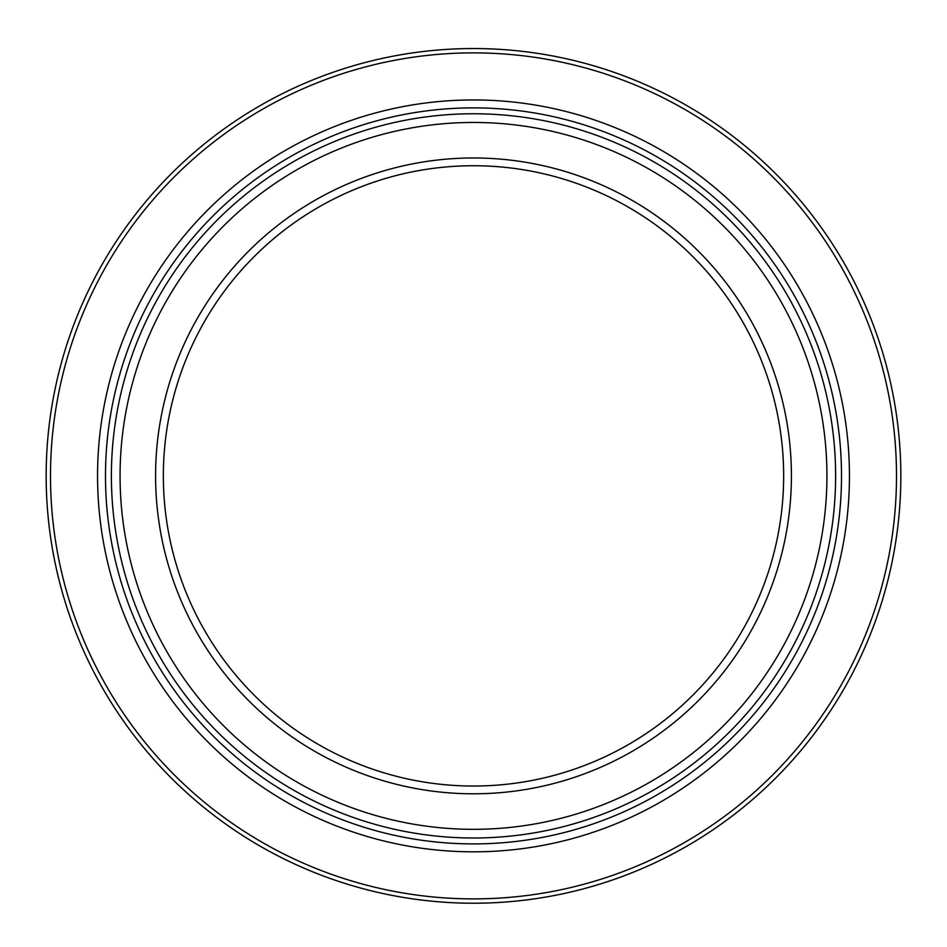 <?xml version="1.0" encoding="UTF-8"?>
<svg xmlns="http://www.w3.org/2000/svg" width="947" height="947" viewBox="0 0 947 947"><rect width="100%" height="100%" fill="white"/><g stroke="black" fill="none" stroke-linecap="round" stroke-linejoin="round"><path stroke-width="1.42" d="M473.5 113.77A362.121 362.121 0 0 0 159.901 656.946A362.121 362.121 0 0 0 787.099 656.946A362.121 362.121 0 0 0 473.5 113.77A362.121 362.121 0 0 0 159.901 656.946A362.121 362.121 0 0 0 787.099 656.946A362.121 362.121 0 0 0 473.5 113.77M473.5 157.971A317.908 317.908 0 0 0 198.183 634.845A317.908 317.908 0 0 0 748.817 634.845A317.908 317.908 0 0 0 473.5 157.971M473.5 165.737A310.154 310.154 0 0 0 163.346 475.891A310.154 310.154 0 0 0 473.5 786.034A310.154 310.154 0 0 0 783.654 475.891A310.154 310.154 0 0 0 473.5 165.737M473.5 48.546A427.346 427.346 0 0 0 103.412 689.558A427.346 427.346 0 0 0 843.588 689.558A427.346 427.346 0 0 0 473.5 48.546M473.5 52.878A423.001 423.001 0 0 0 50.499 475.891A423.001 423.001 0 0 0 473.5 898.892A423.001 423.001 0 0 0 896.501 475.891A423.001 423.001 0 0 0 473.5 52.878M473.5 107.875A368.016 368.016 0 0 0 154.787 659.893A368.016 368.016 0 0 0 792.213 659.893A368.016 368.016 0 0 0 473.5 107.875M473.5 122.459A353.432 353.432 0 0 0 167.418 652.601A353.432 353.432 0 0 0 779.582 652.601A353.432 353.432 0 0 0 473.5 122.459M97.553 475.891A375.947 375.947 0 0 0 473.5 851.827A375.947 375.947 0 0 0 849.447 475.891A375.947 375.947 0 0 0 473.5 99.944A375.947 375.947 0 0 0 97.553 475.891"/></g></svg>
